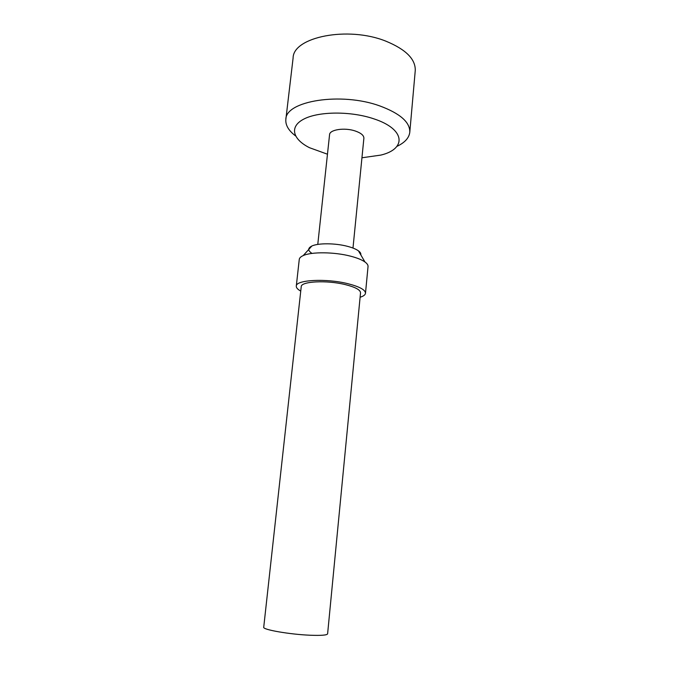 <?xml version="1.0" encoding="UTF-8"?>
<svg xmlns="http://www.w3.org/2000/svg" width="679" height="679" viewBox="0 0 679 679"><rect width="100%" height="100%" fill="white"/><g stroke="black" fill="none" stroke-linecap="round" stroke-linejoin="round"><path stroke-width="1.02" d="M361.949 157.774L380.868 155.084C406.772 148.93 405.592 129.069 373.637 118.766C350.907 111.067 319.079 111.28 304.141 118.918C288.991 126.489 292.496 139.195 309.497 147.708L327.465 154.209M295.577 135.919C288.609 130.64 285.367 125.14 285.851 119.419C285.435 100.95 341.011 91.775 379.748 105.907C400.092 113.461 410.108 122.237 409.793 132.235C409.098 137.93 404.794 142.649 396.892 146.392M285.851 119.419L293.107 57.987C293.048 37.022 347.988 25.785 385.978 41.207C405.932 49.448 415.684 59.251 415.251 70.608L409.793 132.235M312.009 253.411C307.723 250.593 307.672 248.132 311.848 246.027C318.137 242.963 335.324 243.074 347.512 246.341C352.418 247.631 356.068 249.134 358.453 250.848C360.328 252.24 361.109 253.573 360.795 254.854M360.108 297.232C363.486 296.197 365.277 294.873 365.489 293.252L368.035 266.55C368.162 265.082 367.135 263.554 364.954 261.975C361.839 259.777 357.018 257.842 350.5 256.153C334.314 251.901 311.364 251.697 303.207 255.593C300.746 256.696 299.431 257.978 299.261 259.446L296.29 286.105C296.171 287.726 297.657 289.39 300.746 291.096M365.489 293.252C365.387 289.831 359.48 286.64 347.758 283.661C326.081 278.212 295.764 279.875 296.29 286.105M345.28 284.594C326.726 279.952 300.805 281.361 301.23 286.708L263.724 627.235C262.34 629.628 289.678 634.424 310.15 635.23C321.252 635.646 327.074 635.188 327.609 633.838L360.532 292.836C360.43 289.891 355.346 287.141 345.28 284.594M317.772 244.415L329.561 134.705C329.57 129.613 344.643 127.329 355.219 130.979C361.033 132.999 363.919 135.427 363.885 138.253L352.987 248.056M311.848 246.027L303.207 255.593M358.453 250.848L364.954 261.975"/></g></svg>
